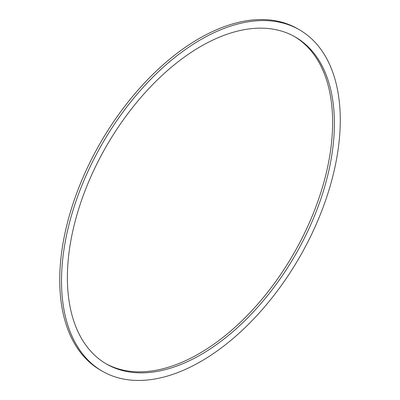 <?xml version="1.0" encoding="UTF-8"?>
<svg xmlns="http://www.w3.org/2000/svg" width="400" height="400" viewBox="0 0 400 400"><rect width="100%" height="100%" fill="white"/><g stroke="black" fill="none" stroke-linecap="round" stroke-linejoin="round"><path stroke-width="0.6" d="M105.6 363.505A188.805 109.005 120 0 0 199.11 353.645A188.805 109.005 120 0 0 322.21 188.08A188.805 109.005 120 0 0 294.4 36.495M200.89 354.675A188.805 109.005 120 0 0 324.235 188.295A188.805 109.005 120 0 0 295.29 37.005A188.805 109.005 120 0 0 200.89 46.355A188.805 109.005 120 0 0 77.545 212.73A188.805 109.005 120 0 0 106.49 364.025A188.805 109.005 120 0 0 200.89 354.675M200.89 39.57A197.115 113.805 120 0 0 72.12 213.27A197.115 113.805 120 0 0 102.335 371.22A197.115 113.805 120 0 0 200.89 361.455A197.115 113.805 120 0 0 329.66 187.76A197.115 113.805 120 0 0 299.445 29.81A197.115 113.805 120 0 0 200.89 39.57M299.445 29.81L297.665 28.78A197.115 113.805 120 0 0 199.11 38.545A197.115 113.805 120 0 0 70.34 212.24A197.115 113.805 120 0 0 100.555 370.19L102.335 371.22"/></g></svg>
